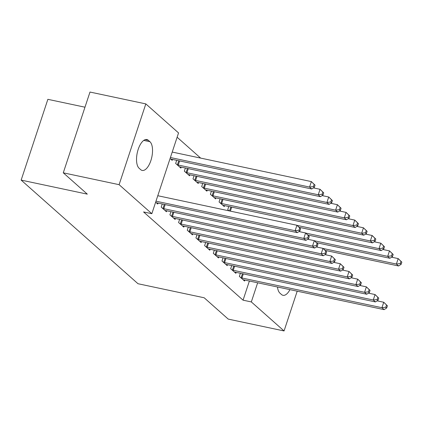 <?xml version="1.0" encoding="UTF-8"?>
<svg xmlns="http://www.w3.org/2000/svg" width="423" height="423" viewBox="0 0 423 423"><rect width="100%" height="100%" fill="white"/><g stroke="black" fill="none" stroke-linecap="round" stroke-linejoin="round"><path stroke-width="0.63" d="M200.645 158.096L177.126 137.237M84.975 107.204L47.862 99.326L21.15 180.103L138.004 283.727L204.177 297.771L228.224 319.101L284.055 330.95L251.325 301.927L257.655 282.791M21.15 180.103L87.323 194.146L63.276 172.822L89.988 92.05L145.824 103.899L178.548 132.928L151.836 213.7L119.106 184.677L145.824 103.899M231.709 265.57L230.667 268.716L235.875 273.332L236.193 272.375M228.785 206.509L227.743 209.655L229.107 210.866M214.345 250.173L213.303 253.319L218.511 257.935L218.828 256.978M211.421 191.111L210.379 194.257L215.587 198.879L215.904 197.922M196.981 234.776L195.939 237.922L201.147 242.538L201.464 241.581M194.057 175.714L193.015 178.86L198.228 183.482L198.54 182.525M179.616 219.378L178.58 222.524L183.788 227.14L184.105 226.183M176.692 160.317L175.656 163.463L180.864 168.084L181.181 167.127M162.258 203.976L161.216 207.127L166.424 211.743L166.741 210.786M151.836 213.7L143.566 211.944L243.056 300.171L249.385 281.036M155.643 202.183L157.742 204.045L158.059 203.088M172.499 159.429L172.182 160.386L170.083 158.525M170.934 211.68L169.898 214.826L175.106 219.442L175.423 218.485M185.374 168.016L184.338 171.162L189.546 175.783L189.864 174.826M188.298 227.077L187.257 230.223L192.47 234.839L192.782 233.882M202.739 183.413L201.697 186.559L206.905 191.18L207.222 190.223M205.663 242.474L204.621 245.62L209.829 250.236L210.146 249.279M220.103 198.81L219.061 201.956L224.269 206.577L224.587 205.62M223.027 257.871L221.985 261.017L227.193 265.633L227.511 264.676M240.391 273.269L239.349 276.415L244.557 281.031L244.875 280.074M289.94 289.644A15.08 6.657 -78 0 1 282.998 295.307A15.08 6.657 -78 0 1 281.507 294.53L279.941 293.144A15.08 6.657 -78 0 1 277.483 287M297.205 291.183L284.055 330.95M63.276 172.822L119.106 184.677M243.056 300.171L251.325 301.927M139.13 168.269A15.08 6.657 -78 0 1 137.671 151.117A15.08 6.657 -78 0 1 146.881 139.548A15.08 6.657 -78 0 1 148.373 140.325L149.932 141.71A15.08 6.657 -78 0 1 151.392 158.863A15.08 6.657 -78 0 1 142.181 170.432A15.08 6.657 -78 0 1 140.695 169.655L139.13 168.269M155.976 201.184L295.127 230.72L297.295 232.645L157.298 202.924A2.358 0.513 -161.7 0 0 156.589 202.818L156.336 202.797M157.784 195.722L296.93 225.263L300.594 228.817L299.727 228.05L299.008 230.228L299.875 231L300.594 228.817M299.008 230.228L295.127 230.72L296.93 225.263L299.727 228.05M297.295 232.645L299.875 231M170.776 159.138L171.029 159.159A2.358 0.513 18.3 0 1 171.738 159.265L311.735 188.986L309.562 187.061L311.37 181.599L172.219 152.063M314.167 184.386L311.37 181.599L315.035 185.158L314.167 184.386L313.443 186.569L314.315 187.341L315.035 185.158M313.443 186.569L309.562 187.061L170.416 157.52M314.315 187.341L311.735 188.986M162.622 208.37L162.977 208.481A2.358 0.513 -161.7 0 0 163.812 208.703L303.804 238.419L305.977 240.343L165.98 210.628A2.358 0.513 -161.7 0 0 165.271 210.517L165.018 210.495M298.998 231.555L305.612 232.962L309.276 236.515L308.409 235.748L307.685 237.927L308.557 238.699L309.276 236.515M307.685 237.927L303.804 238.419L305.612 232.962L308.409 235.748M305.977 240.343L308.557 238.699M171.299 216.068L171.659 216.179A2.358 0.513 -161.7 0 0 172.489 216.402L312.486 246.117L314.659 248.042L174.662 218.326A2.358 0.513 -161.7 0 0 173.953 218.215L173.7 218.199M307.68 239.254L314.294 240.661L317.959 244.214L317.091 243.447L316.367 245.631L317.239 246.398L317.959 244.214M316.367 245.631L312.486 246.117L314.294 240.661L317.091 243.447M314.659 248.042L317.239 246.398M179.458 166.836L179.712 166.858A2.358 0.513 18.3 0 1 180.42 166.963L320.417 196.684L318.244 194.76L320.052 189.298L313.438 187.897M322.849 192.084L320.052 189.298L323.717 192.856L322.849 192.084L322.125 194.268L322.998 195.04L323.717 192.856M322.125 194.268L318.244 194.76L178.247 165.039A2.358 0.513 18.3 0 1 177.417 164.822L177.057 164.711M322.998 195.04L320.417 196.684M188.14 174.535L188.394 174.556A2.358 0.513 18.3 0 1 189.102 174.662L329.099 204.383L326.926 202.458L328.734 196.996L322.12 195.595M331.532 199.783L328.734 196.996L332.399 200.555L331.532 199.783L330.807 201.967L331.674 202.739L332.399 200.555M330.807 201.967L326.926 202.458L186.929 172.737A2.358 0.513 18.3 0 1 186.094 172.521L185.739 172.41M331.674 202.739L329.099 204.383M179.981 223.767L180.335 223.878A2.358 0.513 -161.7 0 0 181.171 224.1L321.168 253.816L323.341 255.741L183.344 226.025A2.358 0.513 -161.7 0 0 182.636 225.914L182.382 225.898M316.362 246.953L322.976 248.359L326.641 251.912L325.773 251.146L325.049 253.329L325.916 254.096L326.641 251.912M325.049 253.329L321.168 253.816L322.976 248.359L325.773 251.146M323.341 255.741L325.916 254.096M188.663 231.466L189.018 231.577A2.358 0.513 -161.7 0 0 189.853 231.799L329.85 261.514L332.023 263.439L192.026 233.723A2.358 0.513 -161.7 0 0 191.312 233.612L191.064 233.596M325.044 254.657L331.653 256.058L335.323 259.611L334.456 258.844L333.731 261.028L334.598 261.795L335.323 259.611M333.731 261.028L329.85 261.514L331.653 256.058L334.456 258.844M332.023 263.439L334.598 261.795M196.822 182.234L197.07 182.255A2.358 0.513 18.3 0 1 197.784 182.361L337.781 212.082L335.608 210.157L337.411 204.695L330.802 203.294M340.214 207.482L337.411 204.695L341.081 208.253L340.214 207.482L339.489 209.665L340.356 210.437L341.081 208.253M339.489 209.665L335.608 210.157L195.611 180.436A2.358 0.513 18.3 0 1 194.776 180.219L194.421 180.108M340.356 210.437L337.781 212.082M205.504 189.932L205.752 189.953A2.358 0.513 18.3 0 1 206.466 190.059L346.458 219.78L344.29 217.856L346.093 212.399L339.484 210.992M348.896 215.18L346.093 212.399L349.763 215.952L348.896 215.18L348.171 217.364L349.038 218.136L349.763 215.952M348.171 217.364L344.29 217.856L204.293 188.135A2.358 0.513 18.3 0 1 203.458 187.918L203.103 187.807M349.038 218.136L346.458 219.78M197.345 239.164L197.7 239.275A2.358 0.513 -161.7 0 0 198.535 239.497L338.532 269.213L340.7 271.138L200.708 241.422A2.358 0.513 -161.7 0 0 199.994 241.311L199.746 241.295M333.726 262.355L340.335 263.756L344.005 267.31L343.138 266.543L342.413 268.727L343.28 269.493L344.005 267.31M342.413 268.727L338.532 269.213L340.335 263.756L343.138 266.543M340.7 271.138L343.28 269.493M214.186 197.631L214.435 197.652A2.358 0.513 18.3 0 1 215.143 197.758L355.14 227.479L352.972 225.554L354.775 220.097L348.166 218.691M357.572 222.879L354.775 220.097L358.445 223.651L357.572 222.879L356.853 225.062L357.721 225.834L358.445 223.651M356.853 225.062L352.972 225.554L212.975 195.833A2.358 0.513 18.3 0 1 212.14 195.616L211.786 195.505M357.721 225.834L355.14 227.479M206.027 246.863L206.382 246.974A2.358 0.513 -161.7 0 0 207.217 247.196L347.214 276.912L349.382 278.836L209.385 249.121A2.358 0.513 -161.7 0 0 208.676 249.01L208.428 248.994M342.408 270.054L349.017 271.455L352.687 275.008L351.814 274.241L351.095 276.425L351.962 277.192L352.687 275.008M351.095 276.425L347.214 276.912L349.017 271.455L351.814 274.241M349.382 278.836L351.962 277.192M222.863 205.329L223.117 205.351A2.358 0.513 18.3 0 1 223.825 205.456L363.822 235.177L361.654 233.253L363.457 227.796L356.848 226.39M366.255 230.577L363.457 227.796L367.122 231.349L366.255 230.577L365.535 232.761L366.403 233.533L367.122 231.349M365.535 232.761L361.654 233.253L221.657 203.532A2.358 0.513 18.3 0 1 220.822 203.315L220.468 203.204M366.403 233.533L363.822 235.177M214.71 254.561L215.064 254.672A2.358 0.513 -161.7 0 0 215.899 254.895L355.896 284.61L358.064 286.535L218.067 256.819A2.358 0.513 -161.7 0 0 217.359 256.708L217.105 256.692M351.09 277.752L357.699 279.154L361.364 282.707L360.496 281.94L359.777 284.124L360.645 284.891L361.364 282.707M359.777 284.124L355.896 284.61L357.699 279.154L360.496 281.94M358.064 286.535L360.645 284.891M299.22 227.32L372.504 242.876L370.337 240.951L372.14 235.495L365.53 234.088M374.937 238.276L372.14 235.495L375.804 239.048L374.937 238.276L374.218 240.46L375.085 241.232L375.804 239.048M374.218 240.46L370.337 240.951L297.089 225.401M375.085 241.232L372.504 242.876M223.392 262.26L223.746 262.371A2.358 0.513 -161.7 0 0 224.581 262.593L364.578 292.309L366.746 294.234L226.749 264.518A2.358 0.513 -161.7 0 0 226.041 264.407L225.787 264.391M359.772 285.451L366.381 286.852L370.046 290.405L369.179 289.639L368.459 291.822L369.327 292.589L370.046 290.405M368.459 291.822L364.578 292.309L366.381 286.852L369.179 289.639M366.746 294.234L369.327 292.589M307.902 235.019L381.186 250.575L379.019 248.65L380.822 243.193L374.212 241.787M383.619 245.975L380.822 243.193L384.486 246.746L383.619 245.975L382.9 248.158L383.767 248.93L384.486 246.746M382.9 248.158L379.019 248.65L305.771 233.099M383.767 248.93L381.186 250.575M232.074 269.964L232.428 270.07A2.358 0.513 -161.7 0 0 233.263 270.292L373.26 300.007L375.428 301.932L235.431 272.216A2.358 0.513 -161.7 0 0 234.723 272.105L234.469 272.089M368.454 293.15L375.064 294.551L378.728 298.109L377.861 297.337L377.142 299.521L378.009 300.288L378.728 298.109M377.142 299.521L373.26 300.007L375.064 294.551L377.861 297.337M375.428 301.932L378.009 300.288M316.584 242.717L389.869 258.273L387.695 256.349L389.504 250.892L382.889 249.485M392.301 253.673L389.504 250.892L393.168 254.445L392.301 253.673L391.576 255.857L392.449 256.629L393.168 254.445M391.576 255.857L387.695 256.349L314.448 240.798M392.449 256.629L389.869 258.273M240.756 277.662L241.11 277.768A2.358 0.513 -161.7 0 0 241.94 277.99L381.937 307.706L384.11 309.631L244.113 279.915A2.358 0.513 -161.7 0 0 243.405 279.804L243.151 279.788M377.131 300.848L383.746 302.249L387.41 305.808L386.543 305.036L385.818 307.22L386.691 307.986L387.41 305.808M385.818 307.22L381.937 307.706L383.746 302.249L386.543 305.036M384.11 309.631L386.691 307.986M325.266 250.416L398.551 265.972L396.377 264.047L398.186 258.59L391.571 257.184M400.983 261.377L398.186 258.59L401.85 262.144L400.983 261.377L400.258 263.555L401.126 264.327L401.85 262.144M400.258 263.555L396.377 264.047L323.13 248.497M401.126 264.327L398.551 265.972M148.373 140.325L145.205 139.653M149.932 141.71L143.757 140.399M162.977 208.481L164.32 204.415M163.812 208.703L165.166 204.595M171.659 216.179L173.002 212.113M172.489 216.402L173.848 212.293M179.606 160.936L178.247 165.039M178.76 160.756L177.417 164.822M188.288 168.634L186.929 172.737M187.442 168.454L186.094 172.521M180.335 223.878L181.684 219.812M181.171 224.1L182.53 219.992M189.018 231.577L190.361 227.511M189.853 231.799L191.212 227.69M196.97 176.333L195.611 180.436M196.119 176.153L194.776 180.219M205.652 184.031L204.293 188.135M204.801 183.852L203.458 187.918M197.7 239.275L199.043 235.209M198.535 239.497L199.894 235.394M214.334 191.73L212.975 195.833M213.483 191.55L212.14 195.616M206.382 246.974L207.725 242.913M207.217 247.196L208.576 243.093M223.011 199.429L221.657 203.532M222.165 199.249L220.822 203.315M215.064 254.672L216.407 250.612M215.899 254.895L217.253 250.791M231.693 207.127L230.371 211.135M230.847 206.947L229.525 210.955M223.746 262.371L225.089 258.31M224.581 262.593L225.935 258.49M232.428 270.07L233.771 266.009M233.263 270.292L234.617 266.189M241.11 277.768L242.453 273.707M241.94 277.99L243.299 273.887"/></g></svg>

